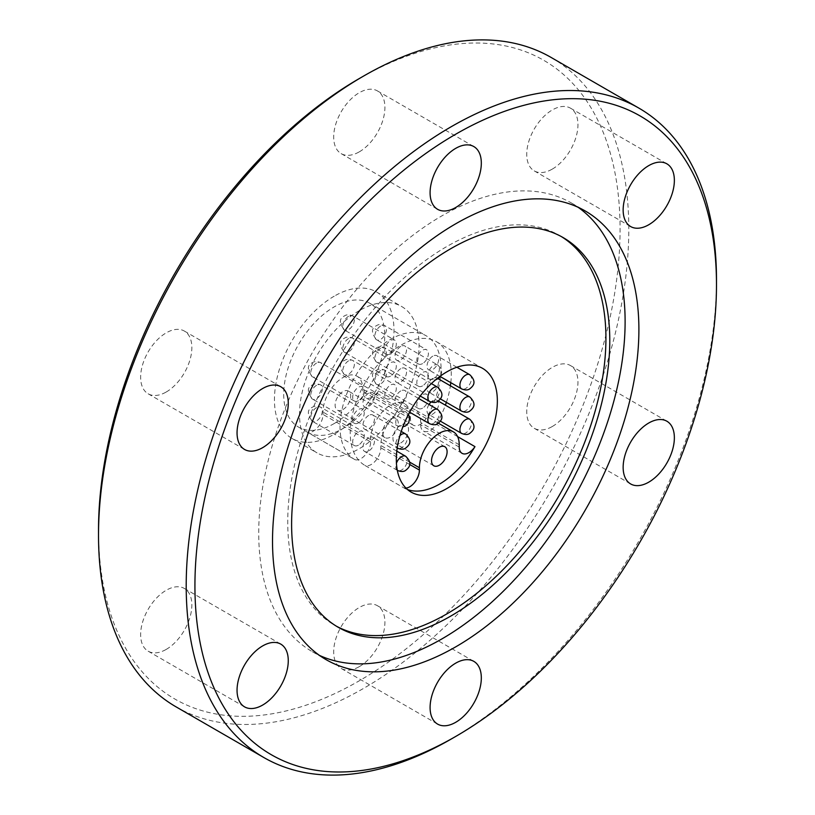 <?xml version="1.0" encoding="UTF-8"?>
<svg xmlns="http://www.w3.org/2000/svg" width="815" height="815" viewBox="0 0 815 815"><rect width="100%" height="100%" fill="white"/><g stroke="black" fill="none" stroke-linecap="round" stroke-linejoin="round"><path stroke-width="0.61" stroke-dasharray="4.08 3.06" d="M390.528 353.863A8.181 4.727 -60 0 1 386.442 354.26A8.181 4.727 -60 0 1 385.189 347.71A8.181 4.727 -60 0 1 390.528 340.497A8.181 4.727 -60 0 1 394.623 340.089A8.181 4.727 -60 0 1 395.876 346.65A8.181 4.727 -60 0 1 390.528 353.863M400.756 346.395A8.181 4.727 120 0 0 395.407 353.608A8.181 4.727 120 0 0 396.661 360.169A8.181 4.727 120 0 0 400.756 359.761A8.181 4.727 120 0 0 406.094 352.549A8.181 4.727 120 0 0 404.841 345.998A8.181 4.727 120 0 0 400.756 346.395M390.528 376.123A8.181 4.727 -60 0 1 386.442 376.53A8.181 4.727 -60 0 1 385.189 369.979A8.181 4.727 -60 0 1 390.528 362.767A8.181 4.727 -60 0 1 394.623 362.359A8.181 4.727 -60 0 1 395.876 368.92A8.181 4.727 -60 0 1 390.528 376.123M400.756 368.665A8.181 4.727 120 0 0 395.407 375.878A8.181 4.727 120 0 0 396.661 382.429A8.181 4.727 120 0 0 400.756 382.021A8.181 4.727 120 0 0 406.094 374.819A8.181 4.727 120 0 0 404.841 368.258A8.181 4.727 120 0 0 400.756 368.665M390.528 398.392A8.181 4.727 -60 0 1 386.442 398.8A8.181 4.727 -60 0 1 385.189 392.239A8.181 4.727 -60 0 1 390.528 385.037A8.181 4.727 -60 0 1 394.623 384.629A8.181 4.727 -60 0 1 395.876 391.18A8.181 4.727 -60 0 1 390.528 398.392M400.756 390.935A8.181 4.727 120 0 0 395.407 398.138A8.181 4.727 120 0 0 396.661 404.698A8.181 4.727 120 0 0 400.756 404.291A8.181 4.727 120 0 0 406.094 397.078A8.181 4.727 120 0 0 404.841 390.528A8.181 4.727 120 0 0 400.756 390.935M358.468 445.143A8.181 4.727 -60 0 1 354.382 445.55A8.181 4.727 -60 0 1 353.129 439A8.181 4.727 -60 0 1 358.468 431.787A8.181 4.727 -60 0 1 362.563 431.38A8.181 4.727 -60 0 1 363.816 437.94A8.181 4.727 -60 0 1 358.468 445.143M368.696 437.686A8.181 4.727 120 0 0 363.347 444.898A8.181 4.727 120 0 0 364.6 451.449A8.181 4.727 120 0 0 368.696 451.052A8.181 4.727 120 0 0 374.034 443.839A8.181 4.727 120 0 0 372.781 437.278A8.181 4.727 120 0 0 368.696 437.686M358.468 422.883A8.181 4.727 -60 0 1 354.382 423.28A8.181 4.727 -60 0 1 353.129 416.73A8.181 4.727 -60 0 1 358.468 409.517A8.181 4.727 -60 0 1 362.563 409.12A8.181 4.727 -60 0 1 363.816 415.67A8.181 4.727 -60 0 1 358.468 422.883M368.696 415.416A8.181 4.727 120 0 0 363.347 422.628A8.181 4.727 120 0 0 364.6 429.189A8.181 4.727 120 0 0 368.696 428.782A8.181 4.727 120 0 0 374.034 421.569A8.181 4.727 120 0 0 372.781 415.018A8.181 4.727 120 0 0 368.696 415.416M358.468 400.613A8.181 4.727 -60 0 1 354.382 401.021A8.181 4.727 -60 0 1 353.129 394.46A8.181 4.727 -60 0 1 358.468 387.257A8.181 4.727 -60 0 1 362.563 386.85A8.181 4.727 -60 0 1 363.816 393.401A8.181 4.727 -60 0 1 358.468 400.613M368.696 393.156A8.181 4.727 120 0 0 363.347 400.359A8.181 4.727 120 0 0 364.6 406.919A8.181 4.727 120 0 0 368.696 406.512A8.181 4.727 120 0 0 374.034 399.309A8.181 4.727 120 0 0 372.781 392.748A8.181 4.727 120 0 0 368.696 393.156M422.588 363.592A8.181 4.727 -60 0 1 418.503 363.999A8.181 4.727 -60 0 1 417.249 357.449A8.181 4.727 -60 0 1 422.588 350.236A8.181 4.727 -60 0 1 426.683 349.829A8.181 4.727 -60 0 1 427.936 356.389A8.181 4.727 -60 0 1 422.588 363.592M432.806 356.135A8.181 4.727 120 0 0 427.468 363.347A8.181 4.727 120 0 0 428.721 369.898A8.181 4.727 120 0 0 432.806 369.501A8.181 4.727 120 0 0 438.154 362.288A8.181 4.727 120 0 0 436.901 355.727A8.181 4.727 120 0 0 432.806 356.135M422.588 385.862A8.181 4.727 -60 0 1 418.503 386.269A8.181 4.727 -60 0 1 417.249 379.709A8.181 4.727 -60 0 1 422.588 372.506A8.181 4.727 -60 0 1 426.683 372.098A8.181 4.727 -60 0 1 427.936 378.649A8.181 4.727 -60 0 1 422.588 385.862M432.806 378.405A8.181 4.727 120 0 0 427.468 385.607A8.181 4.727 120 0 0 428.721 392.168A8.181 4.727 120 0 0 432.806 391.76A8.181 4.727 120 0 0 438.154 384.558A8.181 4.727 120 0 0 436.901 377.997A8.181 4.727 120 0 0 432.806 378.405M422.588 408.132A8.181 4.727 -60 0 1 418.503 408.529A8.181 4.727 -60 0 1 417.249 401.978A8.181 4.727 -60 0 1 422.588 394.766A8.181 4.727 -60 0 1 426.683 394.358A8.181 4.727 -60 0 1 427.936 400.919A8.181 4.727 -60 0 1 422.588 408.132M429.026 404.485A8.181 4.727 120 0 0 428.721 414.438A8.181 4.727 120 0 0 432.806 414.03A8.181 4.727 120 0 0 438.154 406.817A8.181 4.727 120 0 0 436.901 400.267A8.181 4.727 120 0 0 432.806 400.664A8.181 4.727 120 0 0 430.982 402.07M457.612 436.606L436.402 424.36A13.631 7.875 -60 0 1 430.3 430.391A13.631 7.875 -60 0 1 423.484 431.064A13.631 7.875 -60 0 1 420.662 424.819L420.662 422.496A28.158 16.259 120 0 0 414.835 409.599A28.158 16.259 120 0 0 393.136 417.148A28.158 16.259 120 0 0 380.839 445.489L380.839 447.812A13.631 7.875 -60 0 1 371.202 464.509A13.631 7.875 -60 0 1 365.1 465.528L403.67 487.788A13.631 7.875 -60 0 0 405.941 488.073M400.756 442.973A11.003 6.357 120 0 0 407.938 433.274A11.003 6.357 120 0 0 406.257 424.452A11.003 6.357 120 0 0 400.756 425.002A11.003 6.357 120 0 0 393.564 434.701A11.003 6.357 120 0 0 395.244 443.523A11.003 6.357 120 0 0 400.756 442.973M342.901 409.578A11.003 6.357 120 0 0 350.093 399.88A11.003 6.357 120 0 0 348.402 391.057A11.003 6.357 120 0 0 342.901 391.608A11.003 6.357 120 0 0 335.709 401.306A11.003 6.357 120 0 0 337.4 410.118A11.003 6.357 120 0 0 342.901 409.578M390.528 419.104A11.003 6.357 -60 0 1 396.039 418.553A11.003 6.357 -60 0 1 397.72 427.376A11.003 6.357 -60 0 1 390.528 437.074A11.003 6.357 -60 0 1 385.026 437.624A11.003 6.357 -60 0 1 383.335 428.802A11.003 6.357 -60 0 1 390.528 419.104M426.174 418.462L378.547 390.966A13.631 7.875 -60 0 1 372.455 396.987A13.631 7.875 -60 0 1 365.64 397.659A13.631 7.875 -60 0 1 362.818 391.424L362.818 389.091A28.158 16.259 120 0 0 356.98 376.204A28.158 16.259 120 0 0 335.281 383.743A28.158 16.259 120 0 0 322.995 412.084L322.995 414.417A13.631 7.875 -60 0 1 313.347 431.115A13.631 7.875 -60 0 1 307.255 432.123L354.882 459.619A13.631 7.875 120 0 0 360.974 458.611A13.631 7.875 120 0 0 370.621 441.913L370.621 439.58A28.158 16.259 -60 0 1 382.907 411.249A28.158 16.259 -60 0 1 404.607 403.7A28.158 16.259 -60 0 1 410.444 416.597L410.444 418.92A13.631 7.875 120 0 0 413.266 425.165A13.631 7.875 120 0 0 420.082 424.483A13.631 7.875 120 0 0 426.174 418.462A71.445 41.249 120 0 0 426.255 335.831A71.445 41.249 120 0 0 390.528 339.366A71.445 41.249 120 0 0 343.859 402.325A71.445 41.249 120 0 0 354.81 459.579A71.445 41.249 120 0 0 354.882 459.619M166.24 649.392A36.217 20.915 120 0 0 189.905 617.475A36.217 20.915 120 0 0 184.353 588.45A36.217 20.915 120 0 0 166.24 590.254A36.217 20.915 120 0 0 142.584 622.161A36.217 20.915 120 0 0 148.136 651.185A36.217 20.915 120 0 0 166.24 649.392M166.24 391.995A36.217 20.915 120 0 0 189.905 360.077A36.217 20.915 120 0 0 184.353 331.053A36.217 20.915 120 0 0 166.24 332.846A36.217 20.915 120 0 0 142.584 364.763A36.217 20.915 120 0 0 148.136 393.788A36.217 20.915 120 0 0 166.24 391.995M359.293 151.845A36.217 20.915 120 0 0 382.958 119.927A36.217 20.915 120 0 0 377.406 90.903A36.217 20.915 120 0 0 359.293 92.696A36.217 20.915 120 0 0 335.627 124.614A36.217 20.915 120 0 0 341.179 153.638A36.217 20.915 120 0 0 359.293 151.845M552.336 169.082A36.217 20.915 120 0 0 576.001 137.175A36.217 20.915 120 0 0 570.449 108.151A36.217 20.915 120 0 0 552.336 109.944A36.217 20.915 120 0 0 528.68 141.861A36.217 20.915 120 0 0 534.232 170.885A36.217 20.915 120 0 0 552.336 169.082M552.336 426.49A36.217 20.915 120 0 0 576.001 394.572A36.217 20.915 120 0 0 570.449 365.548A36.217 20.915 120 0 0 552.336 367.341A36.217 20.915 120 0 0 528.68 399.258A36.217 20.915 120 0 0 534.232 428.282A36.217 20.915 120 0 0 552.336 426.49M359.293 666.639A36.217 20.915 120 0 0 382.958 634.722A36.217 20.915 120 0 0 377.406 605.698A36.217 20.915 120 0 0 359.293 607.491A36.217 20.915 120 0 0 335.627 639.408A36.217 20.915 120 0 0 341.179 668.432A36.217 20.915 120 0 0 359.293 666.639M334.221 296.171A84.536 48.808 120 0 0 278.995 370.662A84.536 48.808 120 0 0 291.953 438.409A84.536 48.808 120 0 0 334.221 434.222A84.536 48.808 120 0 0 389.448 359.721A84.536 48.808 120 0 0 376.489 291.984A84.536 48.808 120 0 0 334.221 296.171M359.293 310.637A84.536 48.808 120 0 0 304.066 385.138A84.536 48.808 120 0 0 317.025 452.875A84.536 48.808 120 0 0 359.293 448.688A84.536 48.808 120 0 0 414.519 374.197A84.536 48.808 120 0 0 401.561 306.45A84.536 48.808 120 0 0 359.293 310.637M98.513 530.229A368.798 212.929 120 0 0 359.293 680.79A368.798 212.929 120 0 0 620.072 229.107A368.798 212.929 120 0 0 359.293 78.546M176.172 706.921A374.971 216.484 120 0 0 363.653 688.349A374.971 216.484 120 0 0 608.611 357.917A374.971 216.484 120 0 0 551.134 57.458M578.161 207.305A259.068 149.573 120 0 0 571.458 203.017A259.068 149.573 120 0 0 441.924 215.843A259.068 149.573 120 0 0 272.679 444.134A259.068 149.573 120 0 0 312.389 651.735A259.068 149.573 120 0 0 319.46 655.392M561.24 236.513A224.981 129.891 120 0 0 559.324 235.372A224.981 129.891 120 0 0 446.834 246.517A224.981 129.891 120 0 0 299.859 444.766A224.981 129.891 120 0 0 334.344 625.054A224.981 129.891 120 0 0 336.289 626.134M378.547 390.966A71.445 41.249 -60 0 1 342.901 428.537A71.445 41.249 -60 0 1 307.255 432.123M334.221 423.535A71.445 41.249 120 0 0 380.9 360.566A71.445 41.249 120 0 0 369.949 303.323A71.445 41.249 120 0 0 334.221 306.858A71.445 41.249 120 0 0 287.552 369.816A71.445 41.249 120 0 0 298.504 427.07A71.445 41.249 120 0 0 334.221 423.535M436.402 424.36A71.445 41.249 120 0 0 445.387 405.167M446.365 402.355A71.445 41.249 120 0 0 450.389 385.79M450.807 382.653A71.445 41.249 120 0 0 436.473 341.73A71.445 41.249 120 0 0 400.756 345.265A71.445 41.249 120 0 0 354.077 408.223A71.445 41.249 120 0 0 365.028 465.477A71.445 41.249 120 0 0 365.1 465.528M407.551 489.571A71.445 41.249 -60 0 1 403.67 487.788M451.347 738.971A374.971 216.484 120 0 0 716.487 279.739M469.776 419.246A8.181 4.727 -60 0 1 471.029 425.797A8.181 4.727 -60 0 1 465.691 433.01A8.181 4.727 -60 0 1 461.596 433.417M469.776 396.976A8.181 4.727 -60 0 1 471.029 403.537A8.181 4.727 -60 0 1 465.691 410.74A8.181 4.727 -60 0 1 461.596 411.147M469.776 374.717A8.181 4.727 -60 0 1 471.029 381.267A8.181 4.727 -60 0 1 465.691 388.48A8.181 4.727 -60 0 1 461.596 388.887M433.631 378.741A8.181 4.727 -60 0 1 429.536 379.148A8.181 4.727 -60 0 1 428.282 372.587A8.181 4.727 -60 0 1 433.631 365.385A8.181 4.727 -60 0 1 437.716 364.977A8.181 4.727 -60 0 1 438.969 371.528A8.181 4.727 -60 0 1 433.631 378.741M437.716 387.247A8.181 4.727 -60 0 1 438.969 393.798A8.181 4.727 -60 0 1 433.631 401.011A8.181 4.727 -60 0 1 429.536 401.408M437.716 409.507A8.181 4.727 -60 0 1 438.969 416.068A8.181 4.727 -60 0 1 433.631 423.27A8.181 4.727 -60 0 1 429.536 423.678M405.656 456.268A8.181 4.727 -60 0 1 406.909 462.818A8.181 4.727 -60 0 1 401.571 470.031A8.181 4.727 -60 0 1 397.476 470.438M397.312 470.326A8.181 4.727 -60 0 1 396.426 463.246M405.656 433.998A8.181 4.727 -60 0 1 406.909 440.548A8.181 4.727 -60 0 1 401.571 447.761A8.181 4.727 -60 0 1 397.476 448.169M364.6 429.189L397.2 448.005A8.181 4.727 -60 0 1 399.931 435.618M401.571 425.491A8.181 4.727 -60 0 1 397.476 425.899A8.181 4.727 -60 0 1 396.222 419.348A8.181 4.727 -60 0 1 401.571 412.135A8.181 4.727 -60 0 1 405.656 411.728A8.181 4.727 -60 0 1 406.909 418.289A8.181 4.727 -60 0 1 401.571 425.491M380.646 370.55A8.181 4.727 120 0 0 375.308 377.763A8.181 4.727 120 0 0 376.561 384.323A8.181 4.727 120 0 0 380.646 383.916A8.181 4.727 120 0 0 385.994 376.703A8.181 4.727 120 0 0 384.741 370.153A8.181 4.727 120 0 0 380.646 370.55M380.646 348.29A8.181 4.727 120 0 0 375.308 355.493A8.181 4.727 120 0 0 376.561 362.054A8.181 4.727 120 0 0 380.646 361.646A8.181 4.727 120 0 0 385.994 354.433A8.181 4.727 120 0 0 384.741 347.883A8.181 4.727 120 0 0 380.646 348.29M380.646 326.02A8.181 4.727 120 0 0 375.308 333.233A8.181 4.727 120 0 0 376.561 339.784A8.181 4.727 120 0 0 380.646 339.376A8.181 4.727 120 0 0 385.994 332.174A8.181 4.727 120 0 0 384.741 325.613A8.181 4.727 120 0 0 380.646 326.02M348.586 316.281A8.181 4.727 120 0 0 343.247 323.494A8.181 4.727 120 0 0 344.501 330.055A8.181 4.727 120 0 0 348.586 329.647A8.181 4.727 120 0 0 353.934 322.434A8.181 4.727 120 0 0 352.681 315.884A8.181 4.727 120 0 0 348.586 316.281M348.586 338.551A8.181 4.727 120 0 0 343.247 345.764A8.181 4.727 120 0 0 344.501 352.314A8.181 4.727 120 0 0 348.586 351.907A8.181 4.727 120 0 0 353.934 344.704A8.181 4.727 120 0 0 352.681 338.144A8.181 4.727 120 0 0 348.586 338.551M348.586 360.821A8.181 4.727 120 0 0 343.247 368.023A8.181 4.727 120 0 0 344.501 374.584A8.181 4.727 120 0 0 348.586 374.177A8.181 4.727 120 0 0 353.934 366.964A8.181 4.727 120 0 0 352.681 360.413A8.181 4.727 120 0 0 348.586 360.821M316.536 363.042A8.181 4.727 120 0 0 311.187 370.244A8.181 4.727 120 0 0 312.44 376.805A8.181 4.727 120 0 0 316.536 376.398A8.181 4.727 120 0 0 321.874 369.195A8.181 4.727 120 0 0 320.621 362.634A8.181 4.727 120 0 0 316.536 363.042M316.536 385.301A8.181 4.727 120 0 0 311.187 392.514A8.181 4.727 120 0 0 312.44 399.075A8.181 4.727 120 0 0 316.536 398.667A8.181 4.727 120 0 0 321.874 391.455A8.181 4.727 120 0 0 320.621 384.904A8.181 4.727 120 0 0 316.536 385.301M316.536 407.571A8.181 4.727 120 0 0 311.187 414.784A8.181 4.727 120 0 0 312.44 421.335A8.181 4.727 120 0 0 316.536 420.927A8.181 4.727 120 0 0 321.874 413.725A8.181 4.727 120 0 0 320.621 407.164A8.181 4.727 120 0 0 316.536 407.571M459.232 447.089L420.662 424.819M410.444 418.92L362.818 391.424M370.621 441.913L322.995 414.417M370.621 439.58L322.995 412.084M410.444 416.597L362.818 389.091M459.232 444.756L420.662 422.496M409.619 462.105L380.839 445.489M409.629 464.438L380.839 447.812M396.661 360.169L429.536 379.148L435.342 380.035M364.6 406.919L397.476 425.899L402.865 426.877M418.503 408.529L376.561 384.323C371.11 377.314 371.131 372.587 376.632 370.153C378.506 368.747 381.216 368.737 384.741 370.153L426.683 394.358M418.503 386.269L376.561 362.054C371.11 355.045 371.131 350.328 376.632 347.893C378.506 346.477 381.216 346.477 384.741 347.883L426.683 372.098M418.503 363.999L376.561 339.784C371.11 332.785 371.131 328.058 376.632 325.623C378.506 324.207 381.216 324.207 384.741 325.613L426.683 349.829M386.442 354.26L344.501 330.055C339.05 323.046 339.071 318.319 344.572 315.884C346.457 314.478 349.156 314.468 352.681 315.884L394.623 340.089M386.442 376.53L344.501 352.314C339.05 345.305 339.071 340.589 344.572 338.154C346.457 336.738 349.156 336.738 352.681 338.144L394.623 362.359M386.442 398.8L344.501 374.584C339.05 367.575 339.071 362.858 344.572 360.424C346.457 359.007 349.156 359.007 352.681 360.413L394.623 384.629M354.382 401.021L312.44 376.805C306.99 369.796 307.011 365.079 312.512 362.644C314.396 361.228 317.096 361.228 320.621 362.634L362.563 386.85M354.382 423.28L312.44 399.075C306.99 392.066 307.011 387.339 312.512 384.904C314.396 383.498 317.096 383.488 320.621 384.904L362.563 409.12M354.382 445.55L312.44 421.335C306.99 414.336 307.011 409.609 312.512 407.174C314.396 405.758 317.096 405.758 320.621 407.164L362.563 431.38M420.204 396.019L396.661 382.429M409.65 412.196L396.661 404.698M397.312 470.337L364.6 451.449M440.355 376.622L428.721 369.898M440.355 398.881L428.721 392.168M440.355 421.151L428.721 414.438M462.054 453.323L423.484 431.064M444.817 446.722L406.257 424.452M396.039 418.553L348.402 391.057M413.266 425.165L365.64 397.659M184.353 588.45L280.768 644.115M184.353 331.053L280.768 386.718M377.406 90.903L473.821 146.568M570.449 108.151L666.864 163.815M570.449 365.548L666.864 421.212M377.406 605.698L473.821 661.362M291.953 438.409L317.025 452.875M571.458 203.017L585.241 210.973M559.324 235.372L563.185 237.603M369.949 303.323L426.255 335.831M436.473 341.73L482.562 368.339M365.028 465.477L411.117 492.087M298.504 427.07L354.81 459.579M334.344 625.054L338.205 627.275M312.389 651.735L326.173 659.692M376.489 291.984L401.561 306.45M341.179 668.432L437.594 724.097M534.232 428.282L630.647 483.947M534.232 170.885L630.647 226.55M341.179 153.638L437.594 209.302M148.136 393.788L244.551 449.452M148.136 651.185L244.551 706.85M385.026 437.624L337.4 410.118M404.607 403.7L356.98 376.204M438.378 423.199L414.835 409.599M433.814 465.783L395.244 443.523M438.236 401.031L436.901 400.267M438.236 378.771L436.901 377.997M456.848 367.249L436.901 355.727M408.458 414.428L405.656 411.728L372.781 392.748M401.235 431.441L372.781 415.018M396.793 451.143L372.781 437.278M418.431 398.372L404.841 390.528M431.39 383.59L404.841 368.258M440.884 375.715L441.75 371.497L441.047 368.645L437.716 364.977L404.841 345.998"/><path stroke-width="1.22" d="M430.982 402.07A8.181 4.727 120 0 0 429.026 404.485M457.612 436.606L474.962 446.63A13.631 7.875 -60 0 1 468.87 452.651A13.631 7.875 -60 0 1 462.054 453.323A13.631 7.875 -60 0 1 459.232 447.089L459.232 444.756A28.158 16.259 120 0 0 453.395 431.869A28.158 16.259 120 0 0 431.695 439.417A28.158 16.259 120 0 0 419.409 467.749L419.409 470.082A13.631 7.875 -60 0 1 409.762 486.779A13.631 7.875 -60 0 1 405.941 488.073M439.316 465.243A11.003 6.357 120 0 0 446.508 455.544A11.003 6.357 120 0 0 444.817 446.722A11.003 6.357 120 0 0 439.316 447.272A11.003 6.357 120 0 0 432.123 456.971A11.003 6.357 120 0 0 433.814 465.783A11.003 6.357 120 0 0 439.316 465.243M262.664 705.057A36.217 20.915 120 0 0 286.32 673.139A36.217 20.915 120 0 0 280.768 644.115A36.217 20.915 120 0 0 262.664 645.918A36.217 20.915 120 0 0 238.999 677.825A36.217 20.915 120 0 0 244.551 706.85A36.217 20.915 120 0 0 262.664 705.057M262.664 447.659A36.217 20.915 120 0 0 286.32 415.742A36.217 20.915 120 0 0 280.768 386.718A36.217 20.915 120 0 0 262.664 388.511A36.217 20.915 120 0 0 238.999 420.428A36.217 20.915 120 0 0 244.551 449.452A36.217 20.915 120 0 0 262.664 447.659M455.707 207.509A36.217 20.915 120 0 0 479.373 175.592A36.217 20.915 120 0 0 473.821 146.568A36.217 20.915 120 0 0 455.707 148.361A36.217 20.915 120 0 0 432.042 180.278A36.217 20.915 120 0 0 437.594 209.302A36.217 20.915 120 0 0 455.707 207.509M648.76 224.746A36.217 20.915 120 0 0 672.416 192.839A36.217 20.915 120 0 0 666.864 163.815A36.217 20.915 120 0 0 648.76 165.608A36.217 20.915 120 0 0 625.095 197.525A36.217 20.915 120 0 0 630.647 226.55A36.217 20.915 120 0 0 648.76 224.746M648.76 482.154A36.217 20.915 120 0 0 672.416 450.237A36.217 20.915 120 0 0 666.864 421.212A36.217 20.915 120 0 0 648.76 423.005A36.217 20.915 120 0 0 625.095 454.923A36.217 20.915 120 0 0 630.647 483.947A36.217 20.915 120 0 0 648.76 482.154M455.707 722.304A36.217 20.915 120 0 0 479.373 690.386A36.217 20.915 120 0 0 473.821 661.362A36.217 20.915 120 0 0 455.707 663.155A36.217 20.915 120 0 0 432.042 695.073A36.217 20.915 120 0 0 437.594 724.097A36.217 20.915 120 0 0 455.707 722.304M716.487 284.771L716.487 279.739A374.971 216.484 120 0 0 638.828 108.079L551.134 57.458A374.971 216.484 120 0 0 363.653 76.029L359.293 78.546A368.798 212.929 120 0 0 98.513 530.229L98.513 535.261A374.971 216.484 120 0 0 176.172 706.921L263.866 757.543A374.971 216.484 120 0 0 451.347 738.971L455.707 736.454A368.798 212.929 120 0 0 716.487 284.771A368.798 212.929 120 0 0 455.707 134.21A368.798 212.929 120 0 0 194.928 585.893A368.798 212.929 120 0 0 455.707 736.454L451.347 738.971M359.293 78.546L363.653 76.029A374.971 216.484 120 0 0 98.513 535.261M638.828 108.079A374.971 216.484 120 0 0 451.347 126.651A374.971 216.484 120 0 0 206.389 457.083A374.971 216.484 120 0 0 263.866 757.543M455.707 646.866A259.068 149.573 120 0 0 624.952 418.564A259.068 149.573 120 0 0 585.241 210.973A259.068 149.573 120 0 0 455.707 223.799A259.068 149.573 120 0 0 286.462 452.101A259.068 149.573 120 0 0 326.173 659.692A259.068 149.573 120 0 0 455.707 646.866M319.46 655.392A259.068 149.573 120 0 0 441.924 638.899A259.068 149.573 120 0 0 609.243 416.893A259.068 149.573 120 0 0 578.161 207.305M450.695 248.738A224.981 129.891 120 0 0 303.72 446.997A224.981 129.891 120 0 0 338.205 627.275A224.981 129.891 120 0 0 450.695 616.13A224.981 129.891 120 0 0 597.67 417.881A224.981 129.891 120 0 0 563.185 237.603A224.981 129.891 120 0 0 450.695 248.738M336.289 626.134A224.981 129.891 120 0 0 446.834 613.909A224.981 129.891 120 0 0 593.289 417.412A224.981 129.891 120 0 0 561.24 236.513M445.387 405.167A71.445 41.249 120 0 0 446.365 402.355M450.389 385.79A71.445 41.249 120 0 0 450.807 382.653M446.834 488.552A71.445 41.249 120 0 0 493.513 425.583A71.445 41.249 120 0 0 482.562 368.339A71.445 41.249 120 0 0 446.834 371.874A71.445 41.249 120 0 0 400.165 434.833A71.445 41.249 120 0 0 411.117 492.087A71.445 41.249 120 0 0 446.834 488.552M474.962 446.63A71.445 41.249 -60 0 1 439.316 484.212A71.445 41.249 -60 0 1 407.551 489.571M469.776 419.246C477.947 427.192 472.119 431.359 469.715 433.407C467.841 434.823 465.141 434.823 461.596 433.417A8.181 4.727 -60 0 1 460.343 426.856A8.181 4.727 -60 0 1 465.691 419.654A8.181 4.727 -60 0 1 469.776 419.246L438.236 401.031M469.776 396.976C477.947 404.933 472.119 409.099 469.715 411.147C467.841 412.553 465.141 412.553 461.596 411.147A8.181 4.727 -60 0 1 460.343 404.597A8.181 4.727 -60 0 1 465.691 397.384A8.181 4.727 -60 0 1 469.776 396.976L438.236 378.771M469.776 374.717C477.947 382.663 472.119 386.83 469.715 388.877C467.841 390.283 465.141 390.293 461.596 388.887A8.181 4.727 -60 0 1 460.343 382.327A8.181 4.727 -60 0 1 465.691 375.114A8.181 4.727 -60 0 1 469.776 374.717L456.848 367.249M437.716 387.247C445.887 395.194 440.059 399.36 437.655 401.408C435.781 402.814 433.081 402.824 429.536 401.408A8.181 4.727 -60 0 1 428.282 394.857A8.181 4.727 -60 0 1 433.631 387.645A8.181 4.727 -60 0 1 437.716 387.247L431.39 383.59M437.716 409.507C445.887 417.463 440.059 421.63 437.655 423.668C435.781 425.084 433.081 425.084 429.536 423.678A8.181 4.727 -60 0 1 428.282 417.127A8.181 4.727 -60 0 1 433.631 409.914A8.181 4.727 -60 0 1 437.716 409.507L418.431 398.372M396.426 463.246A8.181 4.727 -60 0 1 401.571 456.665A8.181 4.727 -60 0 1 405.656 456.268C413.826 464.214 408.009 468.38 405.595 470.428C403.72 471.834 401.021 471.844 397.476 470.438A8.181 4.727 -60 0 1 397.312 470.326M397.476 448.169A8.181 4.727 -60 0 1 397.2 447.985L397.476 448.169C401.021 449.574 403.72 449.574 405.595 448.158C408.009 446.111 413.826 441.944 405.656 433.998L401.235 431.441M399.931 435.618A8.181 4.727 -60 0 1 401.571 434.405A8.181 4.727 -60 0 1 405.656 433.998M419.409 467.749L409.619 462.105M419.409 470.082L409.629 464.438M435.342 380.035L439.275 377.916L440.884 375.715M402.865 426.877L405.595 425.899L408.61 422.873L409.69 418.248L408.458 414.428M429.536 401.408L420.204 396.019M429.536 423.678L409.65 412.196M461.596 388.887L440.355 376.622M461.596 411.147L440.355 398.881M461.596 433.417L440.355 421.151M453.395 431.869L438.378 423.199M405.656 456.268L396.793 451.143"/></g></svg>
